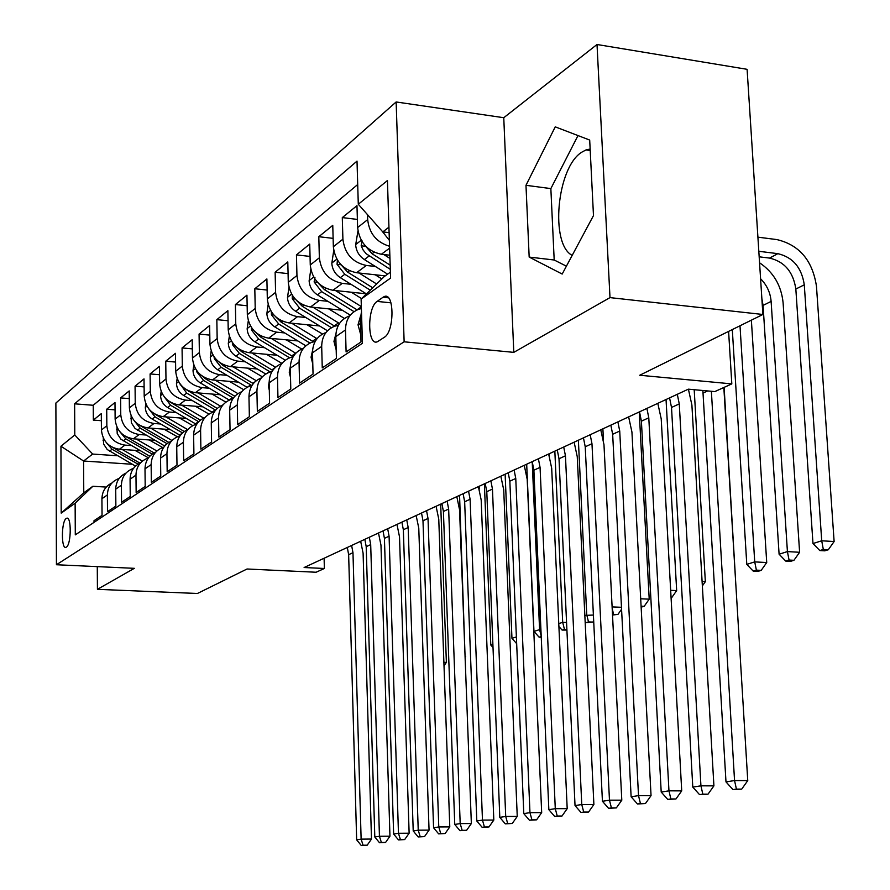 <?xml version="1.0" encoding="UTF-8"?>
<svg xmlns="http://www.w3.org/2000/svg" width="890" height="890" viewBox="0 0 890 890"><rect width="100%" height="100%" fill="white"/><g stroke="black" fill="none" stroke-linecap="round" stroke-linejoin="round"><path stroke-width="1.33" d="M66.361 547.128C71.378 544.569 71.567 515.466 66.561 518.303L66.238 518.481C61.254 521.262 61.087 549.987 66.071 547.272L66.361 547.128M572.192 255.374C549.875 244.149 556.773 167.765 581.626 152.279L586.009 149.921L590.137 149.042M396.139 101.961L55.881 403.048L56.437 564.738L404.138 341.805L396.139 101.961L503.762 117.714L513.797 352.362L609.995 297.616L597.012 44.5L503.762 117.714M597.012 44.5L747.099 69.32L762.886 314.482L639.721 375.246L731.814 383.89L728.598 331.392M97.277 566.619L97.433 589.325L197.413 593.485L247.042 568.999L316.106 572.237L324.372 568.488L324.105 558.241M609.995 297.616L762.886 314.482M94.017 522.374L94.006 520.717L102.05 515.332L101.927 498.723L107.379 494.94C107.679 487.219 111.217 481.868 118.014 478.876L119.115 478.497M107.379 494.94L107.512 511.683L115.867 506.087L115.722 489.155L121.396 485.228C121.685 477.363 125.279 471.923 132.187 468.885L133.433 468.463M121.396 485.228L121.552 502.283L130.24 496.464L130.073 479.209L135.97 475.127C136.259 467.117 139.908 461.576 146.928 458.495L148.319 458.039M135.97 475.127L136.148 492.504L145.192 486.452L145.003 468.863L151.144 464.613C151.411 456.448 155.127 450.807 162.258 447.692L163.816 447.18M151.144 464.613L151.345 482.336L160.756 476.028L160.545 458.094L166.942 453.666C167.209 445.334 170.969 439.593 178.222 436.434L179.969 435.878M166.942 453.666L167.175 471.733L176.988 465.159L176.732 446.869L183.407 442.252C183.674 433.753 187.49 427.912 194.865 424.697L196.801 424.096M183.407 442.252L183.674 460.686L193.909 453.833L193.631 435.166L200.595 430.337C200.851 421.671 204.722 415.719 212.232 412.459L214.379 411.803M200.595 430.337L200.884 449.161L211.586 442.007L211.264 422.95L218.54 417.911C218.784 409.055 222.722 402.981 230.354 399.677L232.735 398.965M218.54 417.911L218.873 437.124L230.043 429.636L229.687 410.179L237.296 404.906C237.53 395.861 241.535 389.675 249.311 386.327L251.937 385.559M237.296 404.906L237.663 424.541L249.367 416.709L248.966 396.818L256.921 391.3C257.154 382.066 261.215 375.747 269.125 372.354L272.04 371.531M256.921 391.3L257.344 411.369L269.592 403.17L269.147 382.834L277.491 377.049C277.702 367.603 281.83 361.162 289.895 357.713L293.099 356.834M277.491 377.049L277.947 397.574L290.785 388.974L290.296 368.171L299.051 362.108C299.251 352.451 303.445 345.865 311.656 342.372L315.194 341.437M299.051 362.108L299.563 383.101L313.046 374.078L312.501 352.785L321.691 346.421C321.868 336.531 326.141 329.812 334.507 326.263L338.4 325.284M321.691 346.421L322.258 367.904L336.42 358.425L335.819 336.631L345.487 329.934C345.643 319.81 349.993 312.946 358.514 309.342L361.396 308.53M345.487 329.934L346.11 351.939L361.017 341.949L360.35 319.621L361.485 311.489M389.842 255.23L381.365 254.262C367.392 251.214 359.471 242.314 357.624 227.551L356.968 205.657L342.294 217.594L357.38 219.418M385.225 275.878L356.556 272.729C342.861 269.804 335.13 261.137 333.349 246.73L332.76 225.359L318.809 236.707L333.116 238.364M366.257 293.8L332.971 290.285C319.543 287.481 311.978 279.048 310.265 264.975L309.731 244.083L296.448 254.896L310.043 256.42M342.327 310.243L310.499 307.017C297.338 304.324 289.94 296.092 288.282 282.353L287.804 261.927L275.132 272.229L288.071 273.619M319.555 325.94L289.083 322.959C276.178 320.367 268.925 312.346 267.323 298.906L266.889 278.937L254.807 288.761L267.134 290.04M297.839 340.926L268.635 338.178C255.975 335.675 248.866 327.854 247.331 314.704L246.942 295.168L235.394 304.547L247.153 305.737M277.113 355.266L249.1 352.718C236.673 350.315 229.709 342.672 228.218 329.812L227.873 310.677L216.837 319.655L228.051 320.734M257.321 368.983L230.41 366.624C218.217 364.299 211.397 356.846 209.951 344.241L209.639 325.506L199.071 334.095L209.795 335.107M238.398 382.133L212.532 379.93C200.55 377.694 193.853 370.407 192.463 358.069L192.184 339.702L182.061 347.934L192.318 348.869M220.275 394.737L195.388 392.69C183.618 390.532 177.054 383.401 175.697 371.308L175.452 353.308L165.751 361.207L175.575 362.063M202.92 406.83L178.946 404.928C167.387 402.836 160.945 395.861 159.633 384.013L159.41 366.357L150.099 373.934L159.51 374.734M186.277 418.445L163.159 416.676C151.801 414.651 145.482 407.831 144.202 396.206L144.013 378.884L135.069 386.16L144.102 386.905M170.302 429.614L148.007 427.957C136.826 425.999 130.619 419.324 129.384 407.909L129.217 390.921L120.617 397.919L129.295 398.609M154.949 440.361L133.422 438.815C122.431 436.912 116.334 430.371 115.133 419.179L114.988 402.491L106.711 409.222L115.055 409.867M731.814 383.89L714.815 391.589L688.359 389.164L304.113 567.52L324.372 568.488M383.067 297.238L377.126 301.41C366.98 307.506 367.348 346.878 377.527 341.671L384.335 337.288C394.726 331.536 394.404 291.175 384.046 296.693L383.067 297.238L388.396 297.805M132.31 464.269L83.582 461.02L83.771 492.826L92.883 486.263L75.127 503.184L75.294 534.868L362.43 343.306L361.118 299.107L384.213 276.601L390.387 272.151M75.127 503.184L61.199 513.13L60.943 446.235L74.782 434.976L74.627 403.826L357.012 161.112L358.292 204.266L387.428 180.559L390.588 278.069L361.118 299.107M131.308 445.567L124.945 445.122C114.065 443.253 108.035 436.79 106.845 425.72L106.711 409.222M140.197 450.696L119.394 449.25L124.945 445.122M145.704 434.999L139.185 434.52C128.127 432.596 121.986 425.999 120.762 414.718L120.617 397.919M160.667 423.996L153.992 423.495C142.745 421.515 136.493 414.773 135.236 403.281L135.069 386.16M176.231 412.56L169.4 412.037C157.953 409.99 151.589 403.103 150.299 391.389L150.099 373.934M192.451 400.656L185.443 400.099C173.795 397.975 167.309 390.944 165.974 378.995L165.751 361.207M209.339 388.251L202.152 387.651C190.304 385.459 183.696 378.272 182.316 366.079L182.061 347.934M226.961 375.313L219.585 374.679C207.526 372.409 200.784 365.056 199.371 352.607L199.071 334.095M245.362 361.807L237.786 361.129C225.504 358.781 218.629 351.25 217.16 338.545L216.837 319.655M264.586 347.69L256.81 346.978C244.294 344.541 237.274 336.832 235.761 323.849L235.394 304.547M284.7 332.938L276.701 332.17C263.941 329.634 256.776 321.735 255.219 308.474L254.807 288.761M305.76 317.485L297.527 316.673C284.522 314.036 277.213 305.938 275.589 292.376L275.132 272.229M327.843 301.298L319.354 300.42C306.093 297.683 298.628 289.372 296.949 275.5L296.448 254.896M351.016 284.31L342.261 283.365C328.733 280.517 321.101 271.995 319.354 257.788L318.809 236.707M375.358 266.466L366.335 265.454C352.529 262.483 344.719 253.728 342.906 239.176L342.294 217.594M389.553 246.274C376.537 242.347 369.25 233.458 367.681 219.596L367.537 214.69M357.702 184.53L93.239 405.273L93.339 420.102L101.36 420.703M119.394 449.25C108.591 447.414 102.595 440.995 101.427 430.003L101.304 413.628L93.339 420.102M92.883 486.263L106.222 487.086M388.941 227.184L382.789 231.901L358.292 204.266M389.108 232.646L382.789 231.901M513.797 352.362L404.138 341.805M97.433 589.325L134.334 568.332L56.437 564.738M117.458 455.747L92.671 454.067L83.582 461.02L60.943 446.235M348.758 316.206C340.303 319.799 335.986 326.597 335.819 336.631M325.228 332.804C316.929 336.331 312.69 342.995 312.501 352.785M302.822 348.591C294.679 352.073 290.507 358.603 290.296 368.171M281.474 363.654C273.475 367.08 269.358 373.477 269.147 382.834M261.093 378.016C253.238 381.398 249.2 387.662 248.966 396.818M241.624 391.734C233.914 395.071 229.932 401.212 229.687 410.179M223.012 404.861C215.424 408.143 211.509 414.173 211.264 422.95M205.089 417.466C197.702 420.714 193.887 426.622 193.631 435.166M187.912 429.536C180.715 432.763 176.988 438.548 176.732 446.869M171.459 441.106C164.439 444.321 160.79 449.984 160.545 458.094M155.661 452.22C148.808 455.402 145.259 460.942 145.003 468.863M140.498 462.889C133.8 466.037 130.329 471.478 130.073 479.209M125.913 473.146C119.382 476.261 115.978 481.601 115.722 489.155M93.239 405.273L74.627 403.826M74.782 434.976L92.671 454.067M111.895 483.014C105.51 486.107 102.183 491.336 101.927 498.723M61.199 513.13L83.771 492.826M555.238 126.847L525.979 185.309L529.172 257.077L562.191 274.053L593.485 215.58L589.692 140.053L555.238 126.847M577.988 135.569L550.854 188.602L554.192 260.002L566.407 266.177M554.192 260.002L529.172 257.077M550.854 188.602L525.979 185.309M702.866 390.499L725.984 781.898L734.55 780.552L747.756 780.608L723.837 387.506M711.377 391.277L734.55 780.552L736.419 789.107L732.982 789.63L741.704 789.13L736.419 789.107M741.704 789.13L747.756 780.608M725.984 781.898L732.982 789.63M381.899 230.888L389.364 240.333M759.17 256.81L769.539 258.089C784.49 261.593 793.257 271.917 795.838 289.039L812.982 543.534L821.715 540.786L834.119 541.532L816.464 286.257C812.559 260.525 799.376 244.961 776.926 239.588L757.902 237.163M758.814 251.292L777.849 253.661C792.856 257.21 801.668 267.601 804.282 284.822L821.715 540.786L823.328 549.475L819.823 550.554L824.774 550.832L828.29 549.764L823.328 549.475M828.29 549.764L834.119 541.532M812.982 543.534L819.823 550.554M360.806 334.985L358.025 324.794L360.472 316.284M677.301 394.292L679.27 403.904L700.931 785.826L713.914 785.87L691.897 405.017L688.404 389.175M669.569 397.886L671.516 407.442L692.787 787.105L700.931 785.826L702.833 794.158L699.562 794.648L708.017 794.169L702.833 794.158M708.017 794.169L713.914 785.87M692.787 787.105L699.562 794.648M336.186 349.859L333.95 341.393L335.908 333.817M646.897 408.41L648.788 417.799L668.957 790.843L681.718 790.865L661.214 418.845L657.81 403.348M639.51 411.836L641.401 421.17L661.203 792.056L668.957 790.843L670.871 798.964L667.767 799.431L675.966 798.964L670.871 798.964M675.966 798.964L681.718 790.865M661.203 792.056L667.767 799.431M312.779 363.999L311.055 357.179L312.546 350.56M617.883 421.882L619.729 431.049L638.508 795.615L651.046 795.627L631.933 432.039L628.64 416.887M610.84 425.153L612.665 434.276L631.121 796.784L638.508 795.615L640.433 803.537L637.474 803.981L645.45 803.537L640.433 803.537M645.45 803.537L651.046 795.627M631.121 796.784L637.474 803.981M290.518 377.449L289.239 372.22L290.318 366.602M590.181 434.732L591.972 443.709L609.472 800.177L621.798 800.177L603.976 444.644L600.772 429.826M583.451 437.858L585.231 446.78L602.43 801.278L609.472 800.177L611.419 807.898L608.593 808.331L616.347 807.898L611.419 807.898M616.347 807.898L621.798 800.177M602.43 801.278L608.593 808.331M357.958 230.966L355.666 244.884C356.189 251.091 359.093 255.986 364.366 259.557L387.617 274.153M383.79 254.54L389.954 258.423M362.108 240.89L361.173 245.807L363.165 250.068L366.135 253.717L390.298 269.37M390.165 265.153L372.076 253.761L364.811 245.262M760.583 278.759C766.857 285.056 770.362 292.599 771.118 301.399L787.416 551.589L799.609 552.278L783.1 302.756C781.32 285.512 773.477 272.195 759.559 262.784M761.851 298.439L763.064 305.426L779.095 554.214L787.416 551.589L789.063 560.044L785.725 561.078L790.587 561.345L793.936 560.311L789.063 560.044M793.936 560.311L799.609 552.278M779.095 554.214L785.725 561.078M333.739 250.524L331.814 263.34C332.315 269.403 335.152 274.176 340.314 277.647L366.446 293.911M359.048 273.007L376.626 283.999M375.202 274.776L381.832 278.926M337.41 260.036L337.065 264.341L344.786 274.276L370.284 290.173M372.721 287.793L347.634 272.129L340.859 264.564M732.303 329.567L746.788 564.382L754.72 561.89L766.724 562.536L751.371 320.155M740.002 325.762L754.72 561.89L756.389 570.123L753.207 571.102L758.002 571.358L761.184 570.379L756.389 570.123M761.184 570.379L766.724 562.536M746.788 564.382L753.207 571.102M310.799 269.503L309.119 280.906C309.598 286.836 312.357 291.486 317.418 294.857L350.271 315.149M335.508 290.563L361.34 306.583M351.339 292.232L361.618 298.617M357.157 309.898L324.394 289.606L318.108 282.909M314.938 277.335L314.126 281.963L321.679 291.653L354.053 311.667M735.129 572.303L724.115 387.384M288.961 287.492L287.481 297.638C287.948 303.434 290.652 307.973 295.602 311.255L327.398 330.746M313.08 307.272L339.468 323.504M328.61 308.852L344.463 318.442M334.707 326.196L302.255 306.26L296.459 300.353M292.287 295.269L292.276 298.762L299.663 308.196L331.447 327.709M702.099 581.504L705.347 581.66L694.2 389.698M702.355 585.909L705.347 581.66M269.314 390.265L268.435 386.56L269.147 382.021M563.715 447.025L565.45 455.802L581.76 804.527L593.886 804.504L577.254 456.692L574.139 442.185M557.274 450.017L558.998 458.751L575.029 805.584L581.76 804.527L583.718 812.069L581.014 812.47L588.557 812.047L583.718 812.069M588.557 812.047L593.886 804.504M575.029 805.584L581.014 812.47M268.146 304.569L266.855 313.614C267.289 319.276 269.937 323.715 274.788 326.908L305.86 345.81M291.686 323.215L317.04 338.69M306.928 324.705L322.514 334.05M271.328 311.689L271.439 314.771L278.67 323.982L309.998 343.073M313.436 341.816L281.14 322.136L275.822 316.962M670.66 590.326L676.667 590.604L666.043 399.532M671.516 597.924L676.667 590.604M249.078 402.491L248.966 396.873M538.383 458.784L540.063 467.372L555.282 808.676L567.197 808.654L551.689 468.218L548.652 454.011M526.691 464.213L533.956 631.41L539.585 629.631L532.209 461.643L533.889 470.198L548.852 809.689L555.282 808.676L557.24 816.041L554.659 816.43L562.002 816.03L557.24 816.041M562.002 816.03L567.197 808.654M548.852 809.689L554.659 816.43M248.288 320.812L247.142 328.866C247.565 334.406 250.157 338.734 254.918 341.849L285.301 360.205M271.272 338.423L295.758 353.263M286.235 339.835L301.743 349.036M251.358 327.386L251.536 330.068L258.623 339.057L289.628 357.813M293.155 356.734L260.981 337.288L256.153 332.793M641.134 607.125L644.182 606.324L641.089 606.19M640.7 598.781L649.21 599.159L639.243 411.97M644.182 606.324L649.21 599.159M229.765 414.161L229.709 411.425M514.12 470.042L515.766 478.464L529.962 812.648L541.676 812.615L527.192 479.254L524.243 465.348M508.212 472.79L509.848 481.156L523.798 813.616L529.962 812.648L531.92 819.846L529.439 820.224L536.603 819.835L531.92 819.846M536.603 819.835L541.676 812.615M523.798 813.616L529.439 820.224M229.309 336.275L228.307 343.44C228.708 348.869 231.244 353.096 235.917 356.134L265.732 374.034M251.759 352.952L275.522 367.259M266.444 354.287L281.885 363.354M232.29 342.405L232.524 344.686L239.455 353.464L270.26 371.964M272.752 370.429L241.713 351.772L237.363 347.901M602.886 428.835L603.42 439.438M612.52 615.035L617.983 614.367L612.498 614.512M612.109 606.902L621.476 607.303M617.983 614.367L621.576 609.261M613.555 614.189L612.198 608.504M490.868 480.834L492.459 489.088L505.709 816.453L517.246 816.408L503.718 489.834L500.836 476.206M485.206 483.47L486.786 491.669L499.802 817.376L505.709 816.453L507.667 823.495L505.298 823.851L512.273 823.473L507.667 823.495M512.273 823.473L517.246 816.408M499.802 817.376L505.298 823.851M211.153 351.027L210.285 357.391C210.663 362.708 213.155 366.847 217.727 369.806L247.097 387.317M233.091 366.858L256.264 380.72M247.52 368.126L262.35 376.804M214.067 356.779L214.323 358.67L221.12 367.259L251.859 385.57M253.339 383.59L223.279 365.634L219.407 362.33M584.841 615.379L593.396 615.057M578.378 440.216L586.744 614.79L588.501 621.921L586.054 622.677L592.862 622.088L588.501 621.921M592.862 622.088L593.674 620.931M585.142 621.676L586.054 622.677M468.552 491.191L470.109 499.279L482.469 820.102L493.817 820.046L481.19 499.991L478.386 486.63M463.111 493.716L464.658 501.76L476.806 820.992L482.469 820.102L484.427 826.988L482.157 827.333L488.966 826.966L484.427 826.988M488.966 826.966L493.817 820.046M476.806 820.992L482.157 827.333M193.775 365.123L193.008 370.752C193.386 375.969 195.822 380.019 200.317 382.9L229.342 400.099M215.224 380.164L237.908 393.647M229.386 381.365L243.682 389.698M196.645 370.563L196.901 372.053L203.565 380.453L233.325 398.097M234.849 396.25L205.635 378.895L202.219 376.125M549.097 453.811L549.163 455.391M558.764 623.601L562.691 622.355L566.574 622.51M554.837 451.141L562.691 622.355L564.449 629.341L562.102 630.064L566.919 630.064M566.885 629.43L564.449 629.341M558.898 626.504L562.102 630.064M447.125 501.137L448.649 509.069L460.186 823.595L471.355 823.539L459.551 509.736L456.815 496.642M441.907 503.562L443.409 511.45L454.757 824.452L460.186 823.595L462.144 830.337L459.963 830.67L466.605 830.314L462.144 830.337M466.605 830.314L471.355 823.539M454.757 824.452L459.963 830.67M177.121 378.595L176.454 383.568C176.821 388.674 179.202 392.635 183.618 395.449L212.387 412.404M198.092 392.913L220.397 406.096M212.009 394.059L225.915 402.124M179.969 383.801L186.733 393.113L215.614 410.134M217.216 408.443L185.776 389.319M541.22 636.506L539.084 637.162L541.254 637.24M541.187 635.849L539.585 629.631L540.92 629.686M533.956 631.41L539.084 637.162M426.544 510.693L428.023 518.47L438.781 826.955L449.784 826.888L438.759 519.115L436.089 506.265M421.515 513.029L422.984 520.772L433.575 827.767L438.781 826.955L440.739 833.552L438.648 833.874L445.134 833.518L440.739 833.552M445.134 833.518L449.784 826.888M433.575 827.767L438.648 833.874M161.157 391.489L160.578 395.861C160.923 400.867 163.259 404.75 167.598 407.498L196.212 424.252M181.66 405.139L203.677 418.078M195.344 406.229L208.972 414.095M164.583 397.24L170.591 405.25L198.692 421.726M200.372 420.18L170.001 401.969M505.131 474.214L511.961 638.341L516.378 636.94M511.961 638.341L516.667 643.648M406.741 519.894L408.176 527.525L418.233 830.181L429.058 830.114L418.767 528.126L416.153 515.51M401.902 522.13L403.337 529.728L413.216 830.96L418.233 830.181L420.18 836.644L418.166 836.945L424.508 836.611L420.18 836.644M424.508 836.611L429.058 830.114M413.216 830.96L418.166 836.945M145.815 403.849L145.315 407.665C145.648 412.582 147.951 416.375 152.201 419.068L180.292 435.421M165.885 416.887L187.69 429.625M179.335 417.911L192.819 425.631M148.697 408.733L155.083 416.909L182.528 432.918M184.274 431.505L154.871 414.084M484.382 483.849L490.791 645.005L492.893 644.338M490.791 645.005L493.016 647.531M387.684 528.738L389.086 536.225L398.464 833.274L409.133 833.207L399.51 536.803L396.973 524.421M383.023 530.896L384.424 538.35L393.636 834.041L398.464 833.274L400.411 839.615L398.475 839.904L404.672 839.582L400.411 839.615M404.672 839.582L409.133 833.207M393.636 834.041L398.475 839.904M369.328 537.26L370.696 544.613L379.44 836.266L389.954 836.188L380.976 545.158L378.484 532.999M364.844 539.34L366.202 546.66L374.801 836.989L379.44 836.266L381.376 842.474L379.518 842.752L385.581 842.441L381.376 842.474M385.581 842.441L389.954 836.188M374.801 836.989L379.518 842.752M351.628 545.47L352.974 552.69L361.129 839.136L371.486 839.048L363.098 553.213L360.673 541.276M347.311 547.472L348.646 554.67L356.656 839.837L361.129 839.136L363.064 845.233L361.262 845.5L367.203 845.189L363.064 845.233M367.203 845.189L371.486 839.048M356.656 839.837L361.262 845.5M131.086 415.697L131.342 422.772L135.058 428.457L164.717 446.012M150.721 428.157L171.881 440.461M163.949 429.147L177.399 436.768M134.034 420.503L140.186 428.112L167.053 443.698M168.855 442.419L140.353 425.72M479.254 489.088L479.143 486.274M116.924 427.078L117.224 433.619L120.873 439.193L149.809 456.236M136.137 439.004L156.874 450.996M149.153 439.938L162.692 447.536M119.939 431.817L125.857 438.881L152.234 454.111M154.104 452.954L126.402 436.879M465.07 656.364L459.563 495.363M465.092 657.154L465.626 656.386M103.285 438.014L103.629 444.054L107.223 449.517L135.514 466.115M122.108 449.439L142.389 461.098M134.913 450.329L148.452 457.849M139.953 463.123L112.997 447.603M106.4 442.708L112.062 449.261L138.028 464.168M443.888 662.316L446.38 662.383L440.684 504.129M444.01 665.787L446.38 662.383M133.422 438.815L139.185 434.52M148.007 427.957L153.992 423.495M163.159 416.676L169.4 412.037M178.946 404.928L185.443 400.099M195.388 392.69L202.152 387.651M212.532 379.93L219.585 374.679M230.41 366.624L237.786 361.129M249.1 352.718L256.81 346.978M268.635 338.178L276.701 332.17M289.083 322.959L297.527 316.673M310.499 307.017L319.354 300.42M332.971 290.285L342.261 283.365M356.556 272.729L366.335 265.454M381.365 254.262L389.62 248.132M357.624 227.551L367.681 219.596M101.427 430.003L106.845 425.72M115.133 419.179L120.762 414.718M129.384 407.909L135.236 403.281M144.202 396.206L150.299 391.389M159.633 384.013L165.974 378.995M175.697 371.308L182.316 366.079M192.463 358.069L199.371 352.607M209.951 344.241L217.16 338.545M228.218 329.812L235.761 323.849M247.331 314.704L255.219 308.474M267.323 298.906L275.589 292.376M288.282 282.353L296.949 275.5M310.265 264.975L319.354 257.788M333.349 246.73L342.906 239.176M360.35 319.621L361.707 318.687M390.977 302.845L377.126 301.41M707.695 390.944L703.111 393.024M777.849 253.661L769.539 258.089M804.282 284.822L795.838 289.039M358.091 325.05L360.461 323.415M679.27 403.904L671.516 407.442M334.017 341.649L335.919 340.325M648.788 417.799L641.401 421.17M311.111 357.424L312.59 356.401M619.729 431.049L612.665 434.276M289.295 372.454L290.385 371.709M591.972 443.709L585.231 446.78M361.251 240.256L355.722 244.539M369.072 256.02L364.366 259.557M374.111 252.226L372.076 253.761M771.118 301.399L763.064 305.426M365.289 246.285L361.173 245.807M336.876 259.123L331.87 263.006M344.786 274.276L340.314 277.647M349.459 270.76L347.634 272.129M340.97 264.764L337.065 264.341M313.692 277.068L309.164 280.572M361.351 306.794L357.046 309.82M321.679 291.653L317.418 294.857M326.007 288.393L324.394 289.606M317.552 282.33L314.126 281.963M291.62 294.156L287.526 297.327M338.489 322.914L334.24 325.907M299.663 308.196L295.602 311.255M303.679 305.181L302.255 306.26M295.191 299.051L292.276 298.762M268.48 386.794L269.225 386.282M565.45 455.802L558.998 458.751M270.582 310.443L266.889 313.302M316.551 338.389L312.501 341.259M278.67 323.982L274.788 326.908M282.386 321.19L281.14 322.136M273.875 315.016L271.439 314.771M540.063 467.372L533.889 470.198M250.502 325.996L247.186 328.555M295.602 353.174L291.731 355.911M258.623 339.057L254.918 341.849M262.072 336.464L260.981 337.288M253.561 330.257L251.536 330.068M515.766 478.464L509.848 481.156M231.322 340.848L228.341 343.139M269.559 371.553L267.278 373.155M275.177 367.581L271.873 369.917M239.455 353.464L235.917 356.134M242.659 351.06L241.713 351.772M234.159 344.83L232.524 344.686M492.459 489.088L486.786 491.669M212.977 355.043L210.318 357.101M250.657 384.88L247.487 387.117M254.907 381.888L252.882 383.312M221.12 367.259L217.727 369.806M224.091 365.022L223.279 365.634M215.614 358.781L214.323 358.67M470.109 499.279L464.658 501.76M195.411 368.638L193.052 370.474M232.557 397.652L229.208 400.022M235.55 395.538L234.693 396.15M203.565 380.453L200.317 382.9M206.313 378.384L205.635 378.895M197.869 372.142L196.901 372.053M448.649 509.069L443.409 511.45M178.59 381.665L176.498 383.29M215.202 409.901L211.987 412.17M186.733 393.113L183.618 395.449M189.292 391.188L188.713 391.622M180.87 384.947L180.192 384.892M428.023 518.47L422.984 520.772M162.447 394.159L160.612 395.583M198.548 421.649L195.466 423.829M170.591 405.25L167.598 407.498M408.176 527.525L403.337 529.728M146.961 406.151L145.348 407.397M182.35 433.074L179.591 435.021M187.445 429.481L186.411 430.204M155.083 416.909L152.201 419.068M389.086 536.225L384.424 538.35M370.696 544.613L366.202 546.66M352.974 552.69L348.646 554.67M132.076 417.666L130.685 418.745M166.074 444.555L164.327 445.79M140.186 428.112L137.416 430.193M117.78 428.746L116.579 429.67M150.466 455.58L149.654 456.147M125.857 438.881L123.187 440.884M104.019 439.404L103.006 440.183M112.062 449.261L109.492 451.186M67.584 518.358L66.561 518.303M590.215 150.521L586.009 149.921M387.551 297.071L384.046 296.693"/></g></svg>

